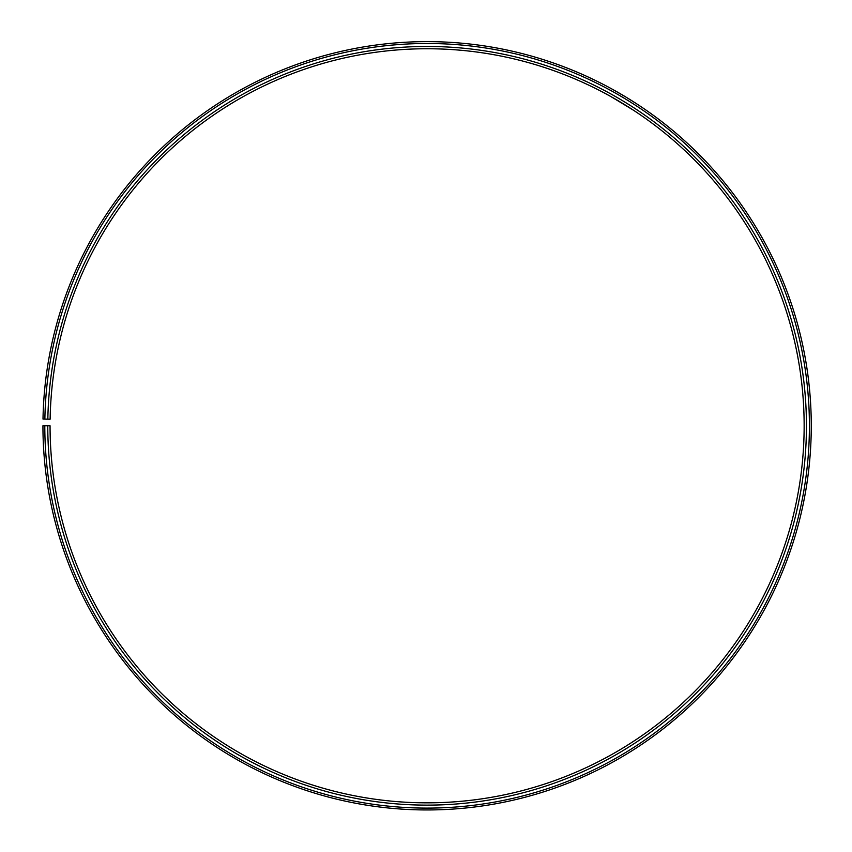 <?xml version="1.0" encoding="UTF-8"?>
<svg xmlns="http://www.w3.org/2000/svg" width="852" height="852" viewBox="0 0 852 852"><rect width="100%" height="100%" fill="white"/><g stroke="black" fill="none" stroke-linecap="round" stroke-linejoin="round"><path stroke-width="1.28" d="M44.805 425.787L42.941 425.787A384.167 384.167 0 0 0 617.242 759.601A384.167 384.167 0 0 0 623.046 95.349A384.167 384.167 0 0 0 43.005 419.088L44.868 419.12A382.292 382.292 0 0 1 622.088 96.958A382.292 382.292 0 0 1 616.326 757.982A382.292 382.292 0 0 1 44.805 425.787L50.055 425.787A377.053 377.053 0 0 0 613.728 753.413A377.053 377.053 0 0 0 619.415 101.473A377.053 377.053 0 0 0 50.119 419.216L47.84 419.173A379.321 379.321 0 0 1 620.576 99.514A379.321 379.321 0 0 1 614.856 755.394A379.321 379.321 0 0 1 47.776 425.787M44.868 419.12L47.84 419.173M621.268 102.581L618.914 101.175M616.539 99.79L614.473 98.598M611.054 96.659L633.121 110.004M635.486 103.049L626.902 97.671M625.357 96.734L613.238 89.737M633.515 101.793L635.081 102.794"/></g></svg>
